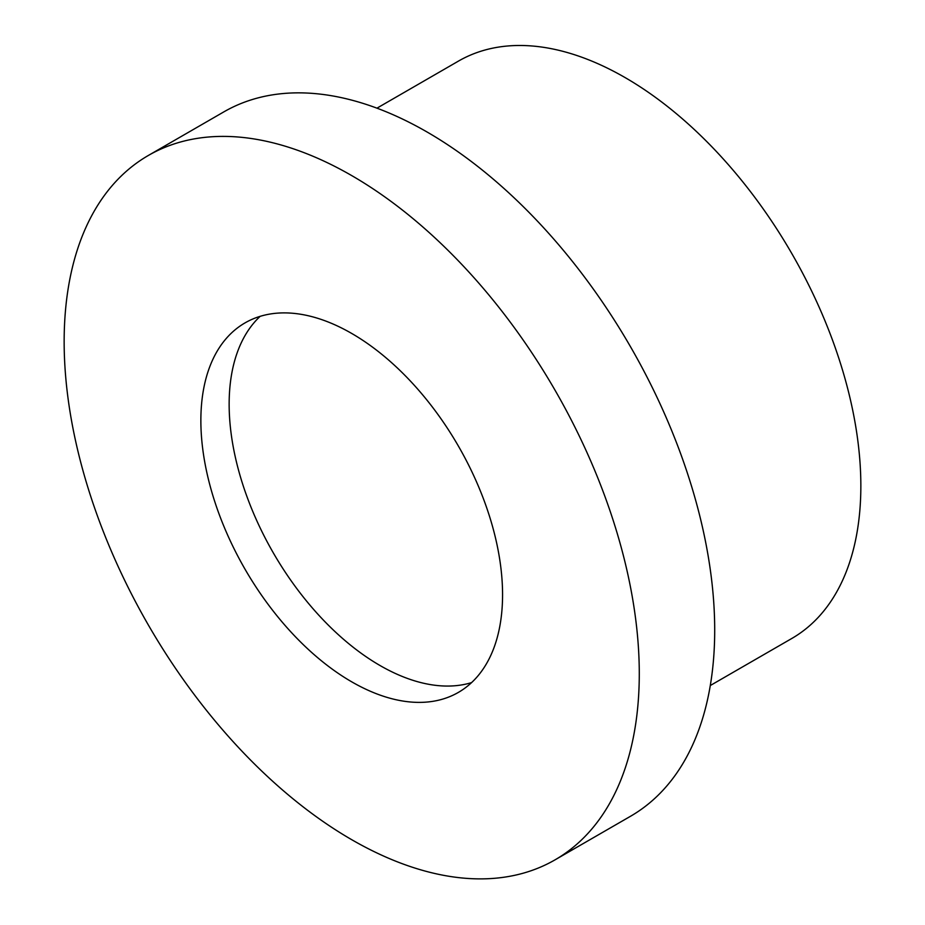 <?xml version="1.0" encoding="UTF-8"?>
<svg xmlns="http://www.w3.org/2000/svg" width="925" height="925" viewBox="0 0 925 925"><rect width="100%" height="100%" fill="white"/><g stroke="black" fill="none" stroke-linecap="round" stroke-linejoin="round"><path stroke-width="1.39" d="M260.133 316.35A213.34 123.175 -120 0 0 229.146 404.213A213.34 123.175 -120 0 0 313.136 608.858A213.34 123.175 -120 0 0 471.588 682.604M200.864 420.551A213.34 123.175 -120 0 0 293.988 635.244A213.34 123.175 -120 0 0 458.384 692.397A213.34 123.175 -120 0 0 458.384 446.058A213.34 123.175 -120 0 0 245.044 322.883A213.34 123.175 -120 0 0 200.864 420.551M555.058 859.834L630.48 816.289A406.676 234.8 -120 0 0 630.48 346.702A406.676 234.8 -120 0 0 223.804 111.902L148.382 155.446A406.676 234.8 -120 0 0 64.149 341.614A406.676 234.8 -120 0 0 241.668 750.88A406.676 234.8 -120 0 0 555.058 859.834A406.676 234.8 -120 0 0 555.058 390.246A406.676 234.8 -120 0 0 148.382 155.446M710.296 685.529L791.812 638.47A333.347 192.458 -120 0 0 791.812 253.554A333.347 192.458 -120 0 0 458.465 61.096L376.949 108.167"/></g></svg>
